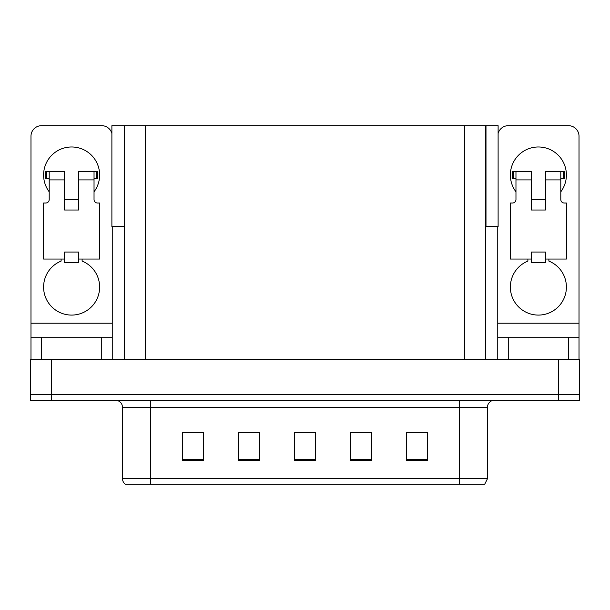 <?xml version="1.0" encoding="UTF-8"?>
<svg xmlns="http://www.w3.org/2000/svg" width="610" height="610" viewBox="0 0 610 610"><rect width="100%" height="100%" fill="white"/><g stroke="black" fill="none" stroke-linecap="round" stroke-linejoin="round"><path stroke-width="0.91" d="M485.644 226.554L498.111 226.554L498.111 125.691L485.644 125.691L485.644 359.633M485.644 125.691L111.889 125.691L111.889 226.554L124.356 226.554M485.995 226.554L485.995 125.691M51.514 400.259L579.5 400.259L579.5 394.655L30.5 394.655L30.5 359.633L51.514 359.633L51.514 394.655L30.5 394.655L30.5 400.259L51.514 400.259L51.514 394.655L579.5 394.655L579.5 359.633L51.514 359.633M124.356 125.691L124.356 359.633M487.466 478.705L484.66 484.309L459.444 484.309L459.444 478.705L487.466 478.705L487.466 407.267A7.007 7.007 0 0 1 494.466 400.259M122.534 478.705L150.556 478.705L150.556 484.309L459.444 484.309L125.34 484.309A7.007 7.007 0 0 1 122.534 478.705L122.534 407.267C122.122 403.012 119.789 400.671 115.534 400.259M427.579 460.428L427.579 432.406L406.565 432.406L406.565 460.428L427.579 460.428M371.543 460.428L371.543 432.406L350.529 432.406L350.529 460.428L371.543 460.428M203.435 460.428L203.435 432.406L182.421 432.406L182.421 460.428L203.435 460.428M259.471 460.428L259.471 432.406L238.457 432.406L238.457 460.428L259.471 460.428M315.507 460.428L315.507 432.406L294.493 432.406L294.493 460.428L315.507 460.428M406.565 432.551L426.733 432.551M416.226 432.551L407.335 432.551M241.613 432.551L252.121 432.551M202.81 432.551L193.911 432.551M183.404 432.551L203.435 432.551M358.024 432.551L368.531 432.551M299.815 432.551L310.322 432.551M49.204 191.807A28.014 28.014 0 0 1 71.614 146.979A28.014 28.014 0 0 1 94.031 191.807M82.121 259.052L82.121 261.095A28.014 28.014 0 0 1 93.887 304.062A28.014 28.014 0 0 1 49.341 304.062A28.014 28.014 0 0 1 61.107 261.095L61.107 259.052M101.733 359.633L101.733 337.223L41.495 337.223L41.495 359.633M111.889 133.506A10.507 10.507 0 0 0 101.733 125.691L41.495 125.691A10.507 10.507 0 0 0 30.988 136.198L30.988 323.208L112.24 323.208L112.24 359.633M78.621 210.023L64.614 210.023L64.614 179.904L49.204 179.904L49.204 199.516A3.5 3.5 0 0 1 45.697 203.016L43.6 203.016L43.6 259.052L64.614 259.052L64.614 252.044L78.621 252.044L78.621 259.052L99.636 259.052L99.636 203.016L97.531 203.016A3.5 3.5 0 0 1 94.031 199.516L94.031 179.904L78.621 179.904L78.621 210.023L64.614 210.023M112.24 226.554L112.24 323.208M30.988 359.633L30.988 337.223L41.495 337.223M101.733 337.223L112.24 337.223M30.988 337.223L30.988 323.208M515.968 191.807A28.014 28.014 0 0 1 538.386 146.979A28.014 28.014 0 0 1 560.796 191.807M548.893 259.052L548.893 261.095A28.014 28.014 0 0 1 560.659 304.062A28.014 28.014 0 0 1 516.113 304.062A28.014 28.014 0 0 1 527.879 261.095L527.879 259.052M568.505 359.633L568.505 337.223L508.267 337.223L508.267 359.633M497.76 226.554L497.76 323.208L579.012 323.208L579.012 136.198A10.507 10.507 0 0 0 568.505 125.691L508.267 125.691A10.507 10.507 0 0 0 498.111 133.506M545.386 210.023L531.379 210.023L531.379 179.904L515.968 179.904L515.968 199.516A3.5 3.5 0 0 1 512.469 203.016L510.364 203.016L510.364 259.052L531.379 259.052L531.379 252.044L545.386 252.044L545.386 259.052L566.4 259.052L566.4 203.016L564.303 203.016A3.5 3.5 0 0 1 560.796 199.516L560.796 179.904L545.386 179.904L545.386 210.023L531.379 210.023M497.76 359.633L497.76 337.223L508.267 337.223M568.505 337.223L579.012 337.223L579.012 359.633M579.012 323.208L579.012 337.223M497.76 337.223L497.76 323.208M78.621 259.052L78.621 262.552L64.614 262.552L64.614 259.052M78.621 179.904L78.621 171.494L94.031 171.494L94.031 179.904M49.204 178.501L46.711 178.501L46.711 171.494L64.614 171.494L64.614 179.904M46.711 171.494L45.697 171.494L45.697 178.501L46.711 178.501M49.204 179.904L49.204 171.494M94.031 171.494L96.517 171.494L96.517 178.501L94.031 178.501M96.517 178.501L97.531 178.501L97.531 171.494L96.517 171.494M545.386 259.052L545.386 262.552L531.379 262.552L531.379 259.052M545.386 179.904L545.386 171.494L560.796 171.494L560.796 179.904M515.968 178.501L513.483 178.501L513.483 171.494L531.379 171.494L531.379 179.904M513.483 171.494L512.469 171.494L512.469 178.501L513.483 178.501M515.968 179.904L515.968 171.494M560.796 171.494L563.289 171.494L563.289 178.501L560.796 178.501M563.289 178.501L564.303 178.501L564.303 171.494L563.289 171.494M558.486 359.633L558.486 400.259M145.371 125.691L145.371 359.633M464.629 125.691L464.629 359.633M459.444 400.259L459.444 407.267L122.534 407.267M487.466 407.267L459.444 407.267L459.444 478.705L150.556 478.705L150.556 400.259M315.507 459.452L294.493 459.452M259.471 459.452L238.457 459.452M203.435 459.452L182.421 459.452M371.543 459.452L350.529 459.452M427.579 459.452L406.565 459.452M78.621 199.516L64.614 199.516M545.386 199.516L531.379 199.516"/></g></svg>
